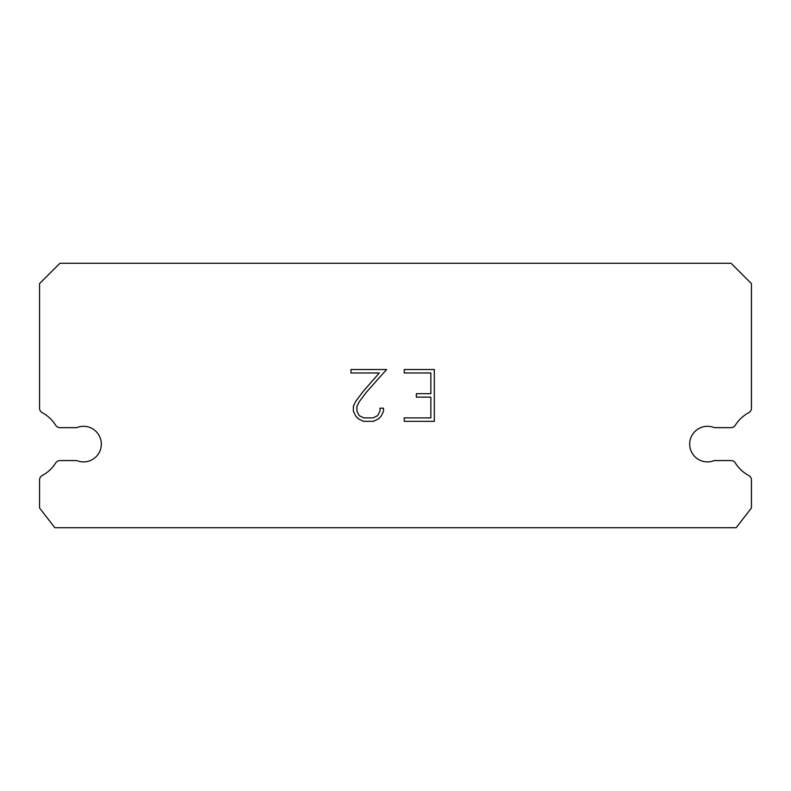 <?xml version="1.0" encoding="UTF-8"?>
<svg xmlns="http://www.w3.org/2000/svg" width="791" height="791" viewBox="0 0 791 791"><rect width="100%" height="100%" fill="white"/><g stroke="black" fill="none" stroke-linecap="round" stroke-linejoin="round"><path stroke-width="1.19" d="M700.697 427.654A17.797 17.797 0 0 1 714.273 427.654L730.993 427.654A5.082 5.082 0 0 0 735.314 425.261A35.595 35.595 0 0 1 748.761 412.694A5.082 5.082 0 0 0 751.45 408.215L751.45 283.633L731.111 263.294L59.889 263.294L39.55 283.633L39.55 408.215A5.082 5.082 0 0 0 42.239 412.694A35.595 35.595 0 0 1 55.686 425.261A5.082 5.082 0 0 0 60.007 427.654L76.727 427.654A17.797 17.797 0 0 1 99.973 437.314A17.797 17.797 0 0 1 76.727 460.56L60.007 460.56A5.082 5.082 0 0 0 55.686 462.953A35.595 35.595 0 0 1 42.239 475.51A5.082 5.082 0 0 0 39.55 479.999L39.55 507.97L54.806 527.706L736.194 527.706L751.45 507.97L751.45 479.999A5.082 5.082 0 0 0 748.761 475.51A35.595 35.595 0 0 1 735.314 462.953A5.082 5.082 0 0 0 730.993 460.56L714.273 460.56A17.797 17.797 0 0 1 691.027 450.9A17.797 17.797 0 0 1 700.697 427.654M430.858 417.875L430.858 397.151L416.343 397.151L416.343 393.691L430.858 393.691L430.858 372.966L404.231 372.966L404.231 369.506L434.308 369.506L434.308 421.336L404.231 421.336L404.231 417.875L430.858 417.875M383.497 408.196L383.497 411.3L381.035 416.363L378.474 418.874L373.411 421.336L363.455 421.336L358.432 418.835L355.861 416.303L353.369 411.251L353.369 406.119L355.861 401.156L363.188 391.407L379.285 372.966L350.977 372.966L350.977 369.506L386.601 369.506L366.431 392.178L359.243 401.749L356.909 406.475L356.909 411.033L359.173 415.591L363.761 417.875L373.144 417.875L377.693 415.582L379.987 411.033L379.987 408.196L383.497 408.196"/></g></svg>
